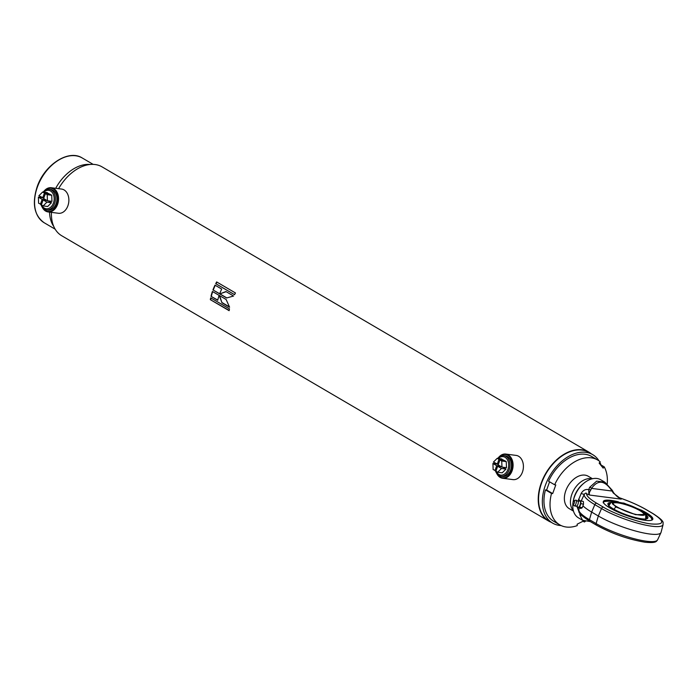 <?xml version="1.0" encoding="UTF-8"?>
<svg xmlns="http://www.w3.org/2000/svg" width="698" height="698" viewBox="0 0 698 698"><rect width="100%" height="100%" fill="white"/><g stroke="black" fill="none" stroke-linecap="round" stroke-linejoin="round"><path stroke-width="1.05" d="M561.122 525.568A39.673 26.306 -59.6 0 1 552.58 523.099A39.673 26.306 -59.6 0 1 545.356 485.337A39.673 26.306 -59.6 0 1 592.698 454.634A39.673 26.306 -59.6 0 1 599.024 460.881M599.826 462.277A39.673 26.306 -59.6 0 1 601.048 464.999M552.58 523.099L548.794 520.874A39.673 26.306 -59.6 0 1 541.569 483.112A39.673 26.306 -59.6 0 1 588.903 452.417L592.698 454.634M551.115 522.235A39.908 26.463 -59.6 0 1 548.523 520.987A39.908 26.463 -59.6 0 1 541.255 483.007A39.908 26.463 -59.6 0 1 588.876 452.121A39.908 26.463 -59.6 0 1 591.223 453.779M58.606 188.678A39.908 26.463 -59.6 0 1 102.048 166.866L588.876 452.121M225.934 291.555L219.757 293.919L226.649 297.959L233.568 296.031L225.934 291.555M212.96 289.94L219.669 293.867A39.908 26.463 -59.6 0 1 221.702 289.077L214.993 285.142A39.908 26.463 -59.6 0 0 212.96 289.94L219.713 293.753M215.726 283.667L234.528 294.687A39.908 26.463 -59.6 0 1 235.453 292.959L216.642 281.931A39.908 26.463 -59.6 0 0 215.726 283.667L234.554 294.652M548.523 520.987L61.694 235.732A39.908 26.463 -59.6 0 1 51.443 212.367M210.334 299.66L229.145 310.68A39.908 26.463 -59.6 0 1 229.476 308.874L210.665 297.854A39.908 26.463 -59.6 0 0 210.334 299.66L229.188 310.436M211.005 296.327L217.715 300.262A39.908 26.463 -59.6 0 1 219.128 295.394L212.41 291.459A39.908 26.463 -59.6 0 0 211.005 296.327L217.767 300.061M219.224 295.446L221.955 302.749L229.598 307.225L226.117 299.486L219.224 295.446M226.231 291.659L219.757 293.919M220.071 293.971L226.806 297.915M219.547 295.481L221.955 302.749M222.304 302.723L229.441 306.902M213.274 289.984A39.437 26.149 -59.6 0 1 215.263 285.308M211.346 296.301A39.437 26.149 -59.6 0 1 212.698 291.624M216.014 283.789A39.437 26.149 -59.6 0 1 216.912 282.088M210.683 299.59A39.437 26.149 -59.6 0 1 210.971 298.029M498.651 457.391A12.206 8.795 97.4 0 1 505.788 454.058L516.119 455.401A12.206 8.795 97.4 0 1 522.436 472.127A12.206 8.795 97.4 0 1 512.986 479.613L502.647 478.27A12.206 8.795 97.4 0 1 496.601 473.235M505.788 454.058A12.206 8.795 97.4 0 1 512.105 470.784A12.206 8.795 97.4 0 1 502.647 478.27M499.253 456.893A11.735 8.455 97.4 0 1 509.61 456.815A11.735 8.455 97.4 0 1 511.477 470.565A11.735 8.455 97.4 0 1 497.055 473.872M44.114 191.06A12.206 8.795 97.4 0 1 51.251 187.727L61.581 189.062A12.206 8.795 97.4 0 1 67.898 205.788A12.206 8.795 97.4 0 1 58.449 213.274L48.118 211.939A12.206 8.795 97.4 0 1 42.063 206.905M51.251 187.727A12.206 8.795 97.4 0 1 57.568 204.453A12.206 8.795 97.4 0 1 48.118 211.939M44.724 190.563A11.735 8.455 97.4 0 1 55.072 190.484A11.735 8.455 97.4 0 1 56.939 204.235A11.735 8.455 97.4 0 1 42.526 207.542M55.718 188.303A37.561 24.91 -59.6 0 1 90.103 164.475M53.772 226.484A37.561 24.91 -59.6 0 1 49.532 212.122M573.355 510.631A18.776 12.451 -59.6 0 1 571.854 494.297A18.776 12.451 -59.6 0 1 591.974 478.854M579.829 501.085A3.289 1.012 105.9 0 1 579.925 501.051A3.289 1.012 105.9 0 1 580.143 501.042A3.289 1.012 105.9 0 1 580.439 503.563A3.289 1.012 105.9 0 1 578.659 507.306A3.289 1.012 105.9 0 1 578.337 507.359A3.289 1.012 105.9 0 1 578.162 507.237L576.609 506.033M576.766 506.05A2.487 0.768 -74.1 0 0 576.836 506.024A2.487 0.768 -74.1 0 0 576.888 506.006A2.487 0.768 -74.1 0 0 578.232 503.171A2.487 0.768 -74.1 0 0 578.162 501.373L575.963 500.152A3.001 0.925 105.9 0 1 576.216 502.787A3.001 0.925 105.9 0 1 574.663 505.875A3.001 0.925 105.9 0 1 574.323 505.902A3.001 0.925 105.9 0 1 574.227 505.841L573.014 504.584A2.111 0.654 105.9 0 1 573.041 502.551A2.111 0.654 105.9 0 1 574.079 500.614A2.111 0.654 105.9 0 1 574.157 500.579A2.111 0.654 105.9 0 1 574.445 502.316A2.111 0.654 105.9 0 1 573.32 504.61A2.111 0.654 105.9 0 1 573.014 504.584M580.282 501.12A3.289 1.012 105.9 0 1 580.439 501.12A3.289 1.012 105.9 0 1 580.631 504.104A3.289 1.012 105.9 0 1 578.956 507.394A3.289 1.012 105.9 0 1 578.633 507.446A3.289 1.012 105.9 0 1 578.502 507.367M583.493 504.288L583.397 501.548L580.823 500.806L580.919 503.555L583.493 504.288L582.219 507.76L580.841 508.493L578.249 507.315M580.308 501.085L580.823 500.806M580.919 503.555L579.645 507.027L582.219 507.76M579.645 507.027L578.267 507.76M646.505 515.464A21.228 4.301 -160.2 0 1 647.648 518.326A21.228 4.301 -160.2 0 1 633.679 517.122A21.228 4.301 -160.2 0 1 613.306 508.886A21.228 4.301 -160.2 0 1 607.888 504.008A21.228 4.301 -160.2 0 1 610.593 502.534M611.422 501.871L623.899 503.101L641.541 510.273L646.287 514.426L635.66 514.696L615.837 506.949L611.422 501.871L608.22 504.855A20.574 4.171 -160.2 0 1 608.246 504.829M645.746 520.376L645.685 513.388M612.539 501.452L611.841 501.356L608.045 506.8M617.713 502.176C632.179 503.773 655.343 517.349 639.665 515.045C625.199 513.449 602.034 499.873 617.713 502.176M603.657 502.961A25.826 5.235 -160.2 0 1 603.613 502.028A25.826 5.235 -160.2 0 1 611.23 501.007A25.826 5.235 -160.2 0 1 613.525 501.356M644.996 512.69A25.826 5.235 -160.2 0 1 652.202 519.521A25.826 5.235 -160.2 0 1 651.583 520.211M640.965 509.95A26.288 5.331 -160.2 0 1 651.897 520.097A26.288 5.331 -160.2 0 1 645.048 520.289A26.288 5.331 -160.2 0 1 619.78 512.821A26.288 5.331 -160.2 0 1 603.491 502.665A26.288 5.331 -160.2 0 1 611.082 500.396A26.288 5.331 -160.2 0 1 618.376 501.818M578.049 501.216L581.146 493.477C582.961 490.328 585.482 489.028 588.711 489.586L589.644 487.344L596.668 481.131L604.904 482.196L600.777 479.779A22.066 14.632 120.4 0 0 583.615 483.426A22.066 14.632 120.4 0 0 574.445 496.854A22.066 14.632 120.4 0 0 573.259 501.094A22.066 14.632 120.4 0 0 572.979 502.804M572.849 504.017A22.066 14.632 120.4 0 0 578.468 517.855L582.586 520.272L579.776 514.766L580.186 513.248M579.157 512.158L576.775 506.111M612.059 490.24A1.876 0.611 151.3 0 1 612.329 490.389A1.876 0.611 151.3 0 1 612.041 491.034L613.298 493.032L621.229 499.149L620.766 498.259C630.722 501.827 639.159 505.614 646.095 509.627L652.761 513.536C665.177 521.537 664.679 525.001 651.26 523.936C640.075 522.959 613.734 513.728 603.369 507.141L596.694 503.232C589.976 499.253 586.599 496.112 586.556 493.826C586.425 492.718 585.701 492.832 584.366 494.158A41.54 8.42 19.8 0 0 594.836 504.645L601.51 508.554A37.788 7.661 19.8 0 0 651.897 526.222A37.788 7.661 19.8 0 0 663.091 524.591L661.058 532.33A38.503 7.809 -160.2 0 1 660.962 532.6A38.503 7.809 -160.2 0 1 649.655 533.996A38.503 7.809 -160.2 0 1 598.317 515.996L591.651 512.088A42.255 8.568 -160.2 0 1 582.943 505.797M583.615 483.426L582.56 484.325A19.247 12.765 120.4 0 0 574.559 496.034A19.247 12.765 120.4 0 0 573.529 499.742L573.259 501.094M579.035 507.978A9.388 4.589 -166 0 1 579.07 508.685M586.556 493.826L589.749 495.074C588.876 494.071 589.199 492.413 590.717 490.109L591.546 488.382L612.041 491.034C604.852 480.25 598.02 479.36 591.546 488.382A1.876 1.073 29 0 0 589.644 487.344M604.904 482.196L612.329 490.389L613.612 492.736C616.413 496.025 618.227 497.665 619.074 497.665L621.194 498.948M579.776 514.766A1.876 1.588 5.6 0 0 581.478 515.299M581.862 515.656L589.766 521.258M578.52 499.236L580.928 501.592L584.366 494.158A9.388 0.977 24.8 0 1 581.146 493.477M618.864 497.552L620.766 498.259M590.717 490.109A1.876 1.117 11.7 0 0 588.711 489.586L588.903 494.76M592.489 478.732L588.196 476.219A18.776 12.451 120.4 0 0 565.79 490.746A18.776 12.451 120.4 0 0 569.21 508.624L573.494 511.137M583.79 520.856L577.141 524.198L577.237 525.611A37.561 24.91 -59.6 0 1 559.717 524.826A37.561 24.91 -59.6 0 1 551.516 493.425L552.676 493.582L555.791 484.927L554.631 484.778A37.561 24.91 -59.6 0 1 597.689 460.008A37.561 24.91 -59.6 0 1 600.201 461.823L599.146 463.079L603.185 468.131L604.241 466.866A37.561 24.91 -59.6 0 1 607.225 483.871M600.35 464.589L604.241 466.866M585.395 521.336A37.561 24.91 -59.6 0 1 584.383 522.017L583.048 521.231M584.383 522.017L584.322 521.048M551.516 493.425L545.452 489.874L546.613 490.022L552.676 493.582M559.717 524.826L553.654 521.275A37.561 24.91 -59.6 0 1 545.452 489.874M546.613 490.022L549.57 481.803M597.689 460.008L591.625 456.457A37.561 24.91 -59.6 0 0 548.567 481.227L554.631 484.778M496.217 471.386A9.292 6.701 -82.6 0 0 498.878 474.439A9.292 6.701 -82.6 0 0 507.961 469.388A9.292 6.701 -82.6 0 0 505.038 457.312A9.292 6.701 -82.6 0 0 498.363 458.481M497.683 458.394A10.426 7.512 97.4 0 1 503.747 455.593A10.426 7.512 97.4 0 1 505.867 456.326A10.426 7.512 97.4 0 1 509.575 468.41A10.426 7.512 97.4 0 1 501.068 476.272A10.426 7.512 97.4 0 1 498.948 475.539A10.426 7.512 97.4 0 1 495.414 470.688M501.068 476.272L502.56 476.464A10.426 7.512 -82.6 0 0 511.067 468.611A10.426 7.512 -82.6 0 0 507.35 456.518A10.426 7.512 -82.6 0 0 505.23 455.785L503.747 455.593M498.328 464.458L493.416 462.093L497.185 458.333L501.705 458.918L503.345 460.392M499.951 459.947L504.471 460.532L506.259 461.587L506.478 467.686L501.958 467.102L498.171 464.885L499.951 459.947L501.74 461.003L501.958 467.102M502.804 467.206L505.98 469.073L502.211 472.834L497.691 472.249L495.903 471.194L497.674 466.264L501.347 466.744M497.185 458.333L498.974 459.38L503.494 459.965M498.974 459.38L497.203 464.31M506.259 461.587L501.74 461.003M496.051 470.775L493.137 469.58L492.919 463.481L496.592 463.952M500.379 466.177L496.706 465.697L494.926 470.627M492.919 463.481L496.706 465.697M495.161 463.769A10.426 7.512 97.4 0 1 495.301 463.202M505.98 469.073L501.461 468.48L497.691 472.249M497.674 466.264L501.461 468.48M41.679 205.046A9.292 6.701 -82.6 0 0 44.34 208.109A9.292 6.701 -82.6 0 0 53.432 203.057A9.292 6.701 -82.6 0 0 50.509 190.982A9.292 6.701 -82.6 0 0 43.834 192.151M43.154 192.063A10.426 7.512 97.4 0 1 49.209 189.263A10.426 7.512 97.4 0 1 51.329 189.996A10.426 7.512 97.4 0 1 55.037 202.08A10.426 7.512 97.4 0 1 46.53 209.941A10.426 7.512 97.4 0 1 44.419 209.199A10.426 7.512 97.4 0 1 40.877 204.357M46.53 209.941L48.022 210.133A10.426 7.512 -82.6 0 0 56.529 202.272A10.426 7.512 -82.6 0 0 52.821 190.188A10.426 7.512 -82.6 0 0 50.701 189.455L49.209 189.263M43.791 198.127L38.879 195.763L42.657 192.002L47.176 192.587L48.808 194.061M45.414 193.616L49.933 194.201L51.722 195.248L51.949 201.356L47.429 200.771L43.642 198.546L45.414 193.616L47.202 194.663L47.429 200.771M48.275 200.876L51.451 202.734L47.673 206.495L43.154 205.91L41.365 204.863L43.136 199.933L46.81 200.405M42.657 192.002L44.445 193.049L48.965 193.634M44.445 193.049L42.665 197.979M51.722 195.248L47.202 194.663M41.514 204.444L38.608 203.249L38.381 197.15L42.055 197.621M45.841 199.837L42.168 199.366L40.397 204.296M38.381 197.15L42.168 199.366M40.632 197.438A10.426 7.512 97.4 0 1 40.763 196.862M51.451 202.734L46.923 202.15L43.154 205.91M43.136 199.933L46.923 202.15M37.395 187.029A37.561 24.91 -59.6 0 1 82.207 157.966C68.5 149.049 44.471 164.798 37.151 186.794C31.829 203.554 34.185 215.551 44.236 222.784A37.561 24.91 -59.6 0 1 37.395 187.029M576.888 506.006A3.054 2.783 -118 0 1 574.663 505.875M613.978 509.27A22.066 14.632 -59.6 0 1 615.837 506.949M617.887 502.909A16.429 3.333 -160.2 0 1 639.804 510.596A16.429 3.333 -160.2 0 1 643.966 514.696L639.551 515.002C627.615 514.121 608.49 502.447 613.036 503.563A16.429 3.333 -160.2 0 1 617.887 502.909M596.825 525.315A1.876 1.248 -59.6 0 1 596.502 525.201C612.259 533.778 628.462 539.449 645.1 542.233C657.219 543.349 656.251 541.125 657.595 539.859A37.788 7.661 -160.2 0 1 646.496 541.229A37.788 7.661 -160.2 0 1 596.109 523.57L589.435 519.661A41.54 8.42 -160.2 0 1 578.869 509.427L579.235 508.031M590.15 521.406A1.876 1.248 -59.6 0 1 589.827 521.293L596.502 525.201A1.876 1.248 -59.6 0 1 596.109 523.57L598.317 515.996L601.51 508.554A1.876 1.248 -59.6 0 1 603.369 507.141M578.869 509.427C579.645 511.425 575.169 511.739 589.827 521.293A1.876 1.248 -59.6 0 1 589.435 519.661L591.651 512.088L594.836 504.645A1.876 1.248 -59.6 0 1 596.694 503.232M589.749 495.074L621.229 499.149M663.091 524.591C662.411 522.628 666.372 522.313 653.092 513.649A1.876 1.248 120.4 0 0 652.761 513.536M646.671 509.976A1.876 1.248 120.4 0 0 646.418 509.741A1.876 1.248 120.4 0 0 646.095 509.627M93.148 164.37L82.207 157.966M55.168 229.188L44.236 222.784M579.925 501.051L577.97 501.251M576.836 506.024L574.323 505.902M574.157 500.579L575.85 500.161M603.299 502.892C602.601 501.609 605.384 501.077 611.649 501.295L612.661 501.434M645.606 513.3L651.147 517.628L652.002 519.862M646.854 518.762L646.296 514.443M657.595 539.859L660.962 532.6M653.092 513.649L646.418 509.741C638.853 505.369 629.683 501.312 618.908 497.569L619.074 497.665M582.586 520.272L590.334 521.589"/></g></svg>
